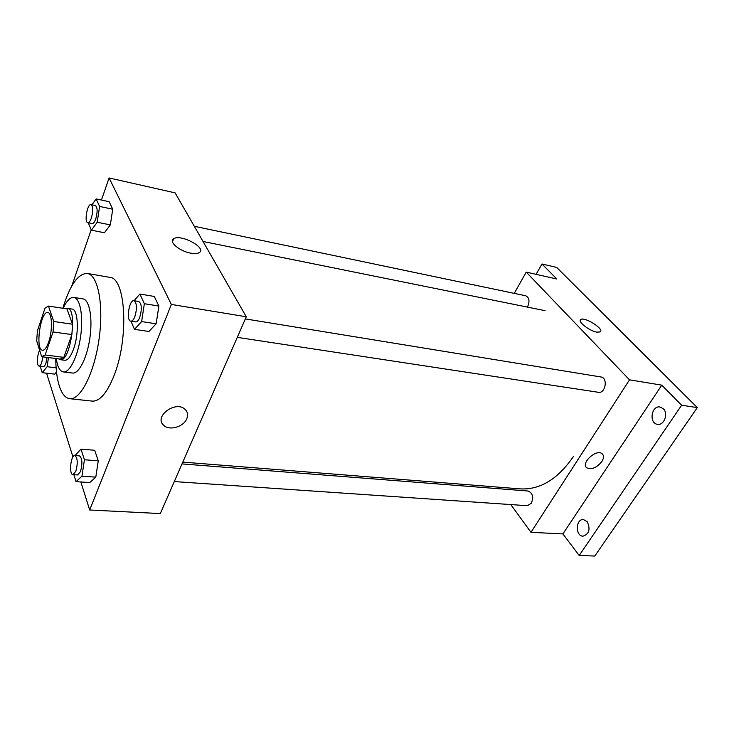 <?xml version="1.0" encoding="UTF-8"?>
<svg xmlns="http://www.w3.org/2000/svg" width="734" height="734" viewBox="0 0 734 734"><rect width="100%" height="100%" fill="white"/><g stroke="black" fill="none" stroke-linecap="round" stroke-linejoin="round"><path stroke-width="1.1" d="M48.618 342.154C46.655 347.622 44.618 350.311 42.526 350.237C34.966 350.045 40.489 310.656 47.82 312.546C52.215 312.556 52.765 330.713 48.618 342.154M53.747 321.492L48.453 306.069L45.013 308.179L37.406 330.841L36.7 340.925L41.682 356.715L45.132 354.972L53.05 331.942L53.747 321.492L72.538 324.235L66.959 308.904L48.453 306.069M60.271 359.073L41.719 356.715L60.289 359.082L63.83 357.366L45.132 354.972M63.83 357.366L71.886 334.585L53.05 331.942M72.538 324.235L71.886 334.585M58.527 358.853L60.216 359.678C70.528 362.486 78.107 308.473 67.418 308.344L65.528 308.684M67.418 308.344L71.987 309.042C78.299 309.087 79.3 333.86 73.437 349.384C70.675 356.761 67.794 360.385 64.803 360.256L60.216 359.678M56.105 358.55L57.546 364.89C59.004 369.22 60.95 371.569 63.399 371.936C69.693 372.936 77.841 356.504 80.63 336.365C83.492 316.235 80.171 298.197 73.85 297.426C70.235 297.114 66.666 300.738 63.142 308.317M63.399 371.936L72.528 373.046C78.933 374.046 87.172 357.715 89.933 337.677C92.787 317.638 89.365 299.674 82.933 298.876L73.85 297.426M55.766 358.504C55.839 369.606 57.032 378.827 59.362 386.185C61.895 393.892 65.354 398.057 69.748 398.7C80.401 400.324 94.365 373.019 99.072 338.952C103.916 304.913 98.007 274.819 87.318 273.452C78.088 273.443 69.923 285.049 62.803 308.271M87.318 273.452L109.641 277.324C125.817 277.452 129.212 338.227 113.972 375.771C107.017 393.02 99.787 401.47 92.273 401.113L69.748 398.7M40.177 366.183L42.187 372.661L54.655 374.147L56.5 371.982M88.172 222.769L91.401 230.192L104.439 232.751L110.339 224.898L112.724 209.199L109.146 201.685L96.136 198.914L91.952 204.823M80.85 481.972L89.686 510.002L171.352 304.436L109.082 177.958L101.457 200.052M91.209 229.742L71.749 286.095M46.554 373.184L72.95 456.915M73.877 474.705L76.033 481.66L89.777 482.55L95.787 477.146L98.273 460.833L94.686 450.272L80.979 449.153L75.042 455.539M130.955 321.18L134.505 329.355L148.91 331.484L156.14 323.795L158.865 306.069L154.287 296.444L139.91 294.04L134.056 300.738M109.082 177.958L175.105 192.858L246.275 316.767L160.324 513.571L89.686 510.002M246.275 316.767L171.352 304.436M190.601 253.129C179.546 251.23 168.288 241.614 173.637 238.779C180.61 233.605 207.3 248.009 199.217 252.606C197.428 253.689 194.556 253.863 190.601 253.129M186.785 418.719C183.665 426.949 169.132 431.078 163.609 425.215C153.489 416.481 176.059 399.984 185.179 409.48C187.684 412.013 188.225 415.095 186.785 418.719C183.665 426.949 169.132 431.069 163.609 425.215C153.489 416.472 176.05 399.984 185.179 409.48C187.684 412.013 188.216 415.086 186.785 418.719M573.483 456.42C557.858 479.192 540.059 490.009 520.085 488.872L182.794 462.108M237.284 337.356L598.394 392.295C605.541 393.782 608.174 377.744 600.907 376.964L245.339 318.905M182.004 463.916L528.104 491.018C532.673 493 533.746 497.083 531.324 503.267L527.287 505.698L174.297 481.568M194.308 226.283L525.718 295.774C529.251 297.591 529.902 301.179 527.691 306.546M498.138 487.128L499.322 488.771M510.818 504.579L530.976 532.315L629.515 379.836L526.214 272.103L514.25 293.371M681.629 405.223L697.3 407.609L594.788 556.042L579.199 555.482L681.629 405.223L661.774 385.148L629.515 379.836M530.976 532.315L562.905 533.921L579.199 555.482M697.3 407.609L556.684 267.424L541.967 263.983L536.086 274.332M526.214 272.103L556.831 279.012L541.967 263.983M596.751 332.126C589.237 330.906 577.126 321.281 580.805 319.538C584.649 316.446 604.917 329.392 600.183 331.952L596.751 332.126M562.905 533.921L661.774 385.148M601.825 461.594C596.687 467.769 591.687 469.861 586.842 467.852C580.31 463.429 596.274 448.602 602.1 453.731C604.045 455.511 603.954 458.126 601.825 461.594C596.678 467.769 591.687 469.852 586.842 467.852C580.31 463.429 596.274 448.602 602.1 453.731C604.036 455.511 603.944 458.126 601.825 461.594M587.264 521.746C590.586 529.26 589.154 534.077 582.979 536.187C575.181 536.169 575.685 518.69 583.438 519.553L587.264 521.746M663.362 408.755C668.582 413.609 664.068 425.656 657.563 424.335C648.718 423.536 651.315 405.306 660.031 406.994L663.362 408.755M134.505 329.355L141.616 321.575L144.35 303.711L139.91 294.04M133.955 300.72L138.799 301.509C141.79 303.803 142.102 309.087 139.744 317.372C138.487 320.492 137.13 321.997 135.689 321.905L130.845 321.171C125.899 320.886 129.156 299.472 133.955 300.72C136.919 303.004 137.221 308.308 134.873 316.62C133.616 319.74 132.276 321.253 130.845 321.171M156.14 323.795L141.616 321.575M158.865 306.069L144.35 303.711M91.401 230.192L97.209 222.255L99.604 206.447L96.136 198.914M91.025 204.63L95.411 205.548C97.567 207.392 97.677 211.869 95.75 218.98C94.594 222.136 93.411 223.659 92.181 223.567L87.805 222.696C83.979 222.356 87.346 203.446 91.025 204.63C93.163 206.474 93.273 210.961 91.346 218.09C90.199 221.246 89.016 222.778 87.805 222.696M110.339 224.898L97.209 222.255M112.724 209.199L99.604 206.447M76.033 481.66L81.942 476.201L84.438 459.768L80.979 449.153M74.859 455.53L79.474 455.887C82.3 458.227 82.639 463.466 80.483 471.613L77.602 474.953L72.978 474.641C68.748 474.77 70.73 454.759 74.859 455.53C77.657 457.869 77.987 463.117 75.841 471.292L72.978 474.641M95.787 477.146L81.942 476.201M98.273 460.833L84.438 459.768M42.187 372.661L47.104 366.706L48.481 357.577M47.114 357.403L45.939 363.064C45.095 365.431 44.205 366.596 43.278 366.569L39.086 366.055C36.581 366.119 37.058 354.293 39.7 350.421M56.114 367.807L47.104 366.706M42.902 356.871L41.737 362.541C40.884 364.908 40.003 366.082 39.086 366.055M172.462 241.816L173.637 238.779M545.087 310.675L203.034 241.486M580.236 320.464L580.805 319.538"/></g></svg>
